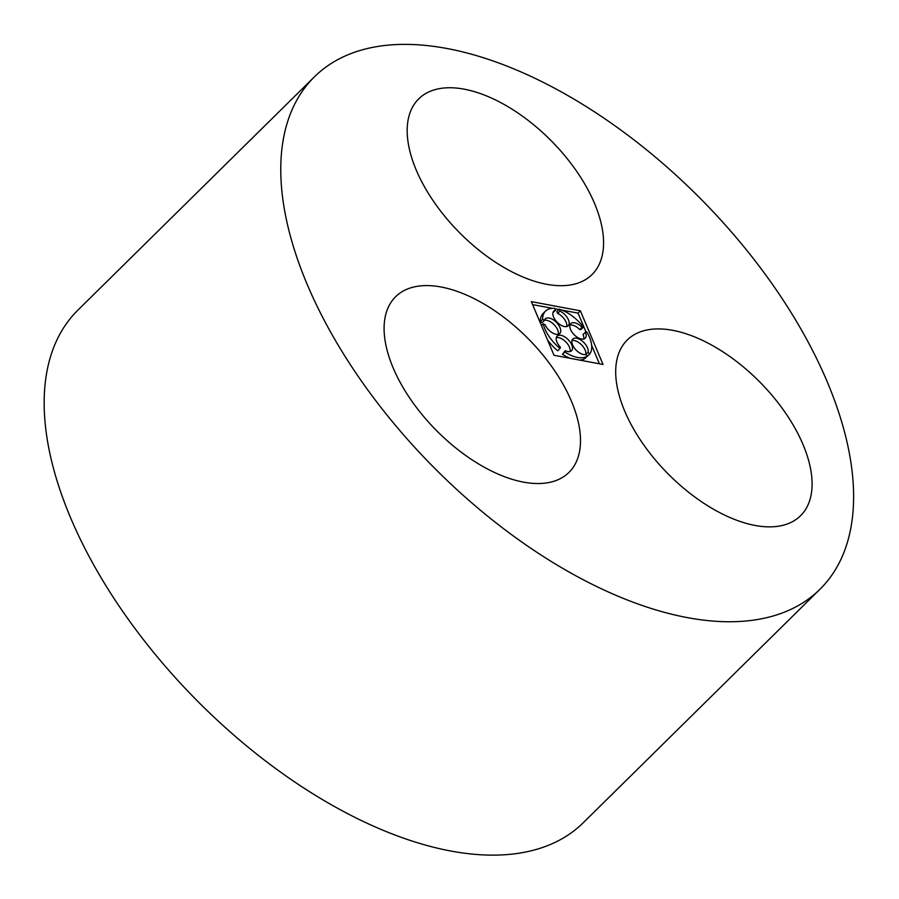 <?xml version="1.0" encoding="UTF-8"?>
<svg xmlns="http://www.w3.org/2000/svg" width="899" height="899" viewBox="0 0 899 899"><rect width="100%" height="100%" fill="white"/><g stroke="black" fill="none" stroke-linecap="round" stroke-linejoin="round"><path stroke-width="1.35" d="M571.438 401.235A123.399 64.908 45.4 0 0 485.089 304.637A123.399 64.908 45.4 0 0 395.639 296.704A123.399 64.908 45.4 0 0 436.082 430.138A123.399 64.908 45.4 0 0 568.955 472.413A123.399 64.908 45.4 0 0 571.438 401.235M827.181 381.693A359.915 189.307 45.4 0 0 575.326 99.935A359.915 189.307 45.4 0 0 314.436 76.82A359.915 189.307 45.4 0 0 432.408 465.997A359.915 189.307 45.4 0 0 819.933 589.294A359.915 189.307 45.4 0 0 827.181 381.693M314.436 76.82L77.831 310.2A359.915 189.307 45.4 0 0 195.802 699.377A359.915 189.307 45.4 0 0 583.327 822.686L819.933 589.294M594.52 203.399A123.399 64.908 45.4 0 0 508.16 106.79A123.399 64.908 45.4 0 0 418.72 98.868A123.399 64.908 45.4 0 0 459.164 232.302A123.399 64.908 45.4 0 0 592.025 274.577A123.399 64.908 45.4 0 0 594.52 203.399M803.032 444.567A123.399 64.908 45.4 0 0 716.683 347.958A123.399 64.908 45.4 0 0 627.232 340.036A123.399 64.908 45.4 0 0 667.687 473.47A123.399 64.908 45.4 0 0 800.548 515.745A123.399 64.908 45.4 0 0 803.032 444.567M580.372 310.818L531.343 301.637L554.009 355.296L603.038 364.466L580.372 310.818L578.035 313.122L561.763 310.076M558.841 309.526L554.885 308.784M552.469 308.335L532.601 304.615M599.442 363.803L591.654 345.373M586.047 332.091L578.035 313.122M558.279 334.282A10.282 5.405 45.4 0 0 554.065 324.64A10.282 5.405 45.4 0 0 544.491 320.336L542.636 319.426A30.847 16.227 45.4 0 1 545.524 311.088L543.187 313.391A30.847 16.227 45.4 0 0 540.31 321.718L542.187 322.606L544.513 320.302A10.282 5.405 45.4 0 1 545.345 318.83A10.282 5.405 45.4 0 1 556.414 322.359A10.282 5.405 45.4 0 1 559.785 333.473A10.282 5.405 45.4 0 1 552.289 332.787A10.282 5.405 45.4 0 1 545.097 324.685L543.221 323.797A30.847 16.227 45.4 0 0 560.043 348.475L560.403 347.149A10.282 5.405 45.4 0 1 557.11 336.102A10.282 5.405 45.4 0 1 568.179 339.631A10.282 5.405 45.4 0 1 571.55 350.745A10.282 5.405 45.4 0 1 565.224 350.689L564.853 352.026A30.847 16.227 45.4 0 0 587.317 356.218L585.665 354.509A10.282 5.405 45.4 0 1 575.079 348.936A10.282 5.405 45.4 0 1 572.832 339.047A10.282 5.405 45.4 0 1 582.833 341.564A10.282 5.405 45.4 0 1 588.058 352.318L589.71 354.026A30.847 16.227 45.4 0 0 586.777 331.956L585.395 332.225L583.058 334.529A10.282 5.405 45.4 0 1 583.709 339.035M583.44 327.056L581.102 329.36L579.72 329.63L582.058 327.326L583.44 327.056A30.847 16.227 45.4 0 0 559.167 309.2L559.953 311.088A10.282 5.405 45.4 0 1 567.741 318.403A10.282 5.405 45.4 0 1 568.224 325.741A10.282 5.405 45.4 0 1 557.155 322.224A10.282 5.405 45.4 0 1 553.784 311.099A10.282 5.405 45.4 0 1 555.503 310.245L553.166 312.549A10.282 5.405 45.4 0 0 552.952 312.594M566.718 326.551A10.282 5.405 45.4 0 0 557.627 313.391L559.953 311.088M559.167 309.2L556.829 311.503L557.627 313.391M579.72 329.63A10.282 5.405 45.4 0 0 569.944 325.09M587.294 356.251L589.71 354.026M588.058 352.318L585.755 354.599A10.282 5.405 45.4 0 0 581.619 344.935A10.282 5.405 45.4 0 0 572 340.541M565.224 350.689L562.516 354.33A30.847 16.227 45.4 0 0 570.281 358.341M579.574 360.083A30.847 16.227 45.4 0 0 584.979 358.521L587.317 356.218M570.045 351.554A10.282 5.405 45.4 0 0 565.842 341.935A10.282 5.405 45.4 0 0 556.279 337.597M547.48 339.844A30.847 16.227 45.4 0 0 557.706 350.779L560.043 348.475M541.445 325.562L543.221 323.797M562.516 354.33L564.853 352.026M582.058 327.326A10.282 5.405 45.4 0 0 570.775 323.595A10.282 5.405 45.4 0 0 574.146 334.709A10.282 5.405 45.4 0 0 585.215 338.238A10.282 5.405 45.4 0 0 585.395 332.225M555.503 310.245L554.705 308.368A30.847 16.227 45.4 0 0 545.524 311.088M540.31 321.718L542.636 319.426"/></g></svg>
